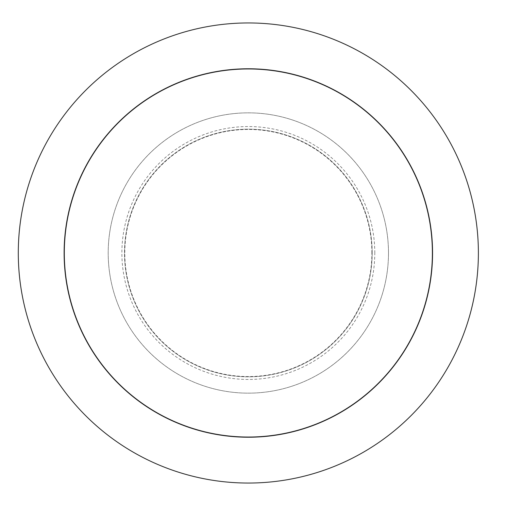 <?xml version="1.0" encoding="UTF-8"?>
<svg xmlns="http://www.w3.org/2000/svg" width="506" height="506" viewBox="0 0 506 506"><rect width="100%" height="100%" fill="white"/><g stroke="black" fill="none" stroke-linecap="round" stroke-linejoin="round"><path stroke-width="0.38" stroke-dasharray="2.53 1.9" d="M371.885 253A123.546 123.546 0 0 0 186.569 146.006A123.546 123.546 0 0 0 186.569 359.994A123.546 123.546 0 0 0 371.885 253M432.757 253A184.418 184.418 0 0 0 156.133 93.287A184.418 184.418 0 0 0 156.133 412.713A184.418 184.418 0 0 0 432.757 253A184.418 184.418 0 0 0 156.133 93.287A184.418 184.418 0 0 0 156.133 412.713A184.418 184.418 0 0 0 432.757 253A184.418 184.418 0 0 0 156.133 93.287A184.418 184.418 0 0 0 156.133 412.713A184.418 184.418 0 0 0 432.757 253A184.418 184.418 0 0 0 156.133 93.287A184.418 184.418 0 0 0 156.133 412.713A184.418 184.418 0 0 0 432.757 253M388.488 253A140.143 140.143 0 0 0 178.27 131.63A140.143 140.143 0 0 0 178.27 374.37A140.143 140.143 0 0 0 388.488 253A140.143 140.143 0 0 0 178.27 131.63A140.143 140.143 0 0 0 178.27 374.37A140.143 140.143 0 0 0 388.488 253A140.143 140.143 0 0 0 178.27 131.63A140.143 140.143 0 0 0 178.27 374.37A140.143 140.143 0 0 0 388.488 253A140.143 140.143 0 0 0 178.27 131.63A140.143 140.143 0 0 0 178.27 374.37A140.143 140.143 0 0 0 388.488 253M372.182 253A123.837 123.837 0 0 0 186.423 145.753A123.837 123.837 0 0 0 186.423 360.247A123.837 123.837 0 0 0 372.182 253A123.837 123.837 0 0 0 186.423 145.753A123.837 123.837 0 0 0 186.423 360.247A123.837 123.837 0 0 0 372.182 253M478.385 253A230.04 230.04 0 0 0 133.318 53.775A230.04 230.04 0 0 0 133.318 452.225A230.04 230.04 0 0 0 478.385 253M374.794 253A126.449 126.449 0 0 0 185.114 143.489A126.449 126.449 0 0 0 185.114 362.511A126.449 126.449 0 0 0 374.794 253"/><path stroke-width="0.76" d="M478.385 253A230.04 230.04 0 0 0 133.318 53.775A230.04 230.04 0 0 0 133.318 452.225A230.04 230.04 0 0 0 478.385 253M432.377 253A184.032 184.032 0 0 0 156.322 93.623A184.032 184.032 0 0 0 156.322 412.377A184.032 184.032 0 0 0 432.377 253"/></g></svg>
